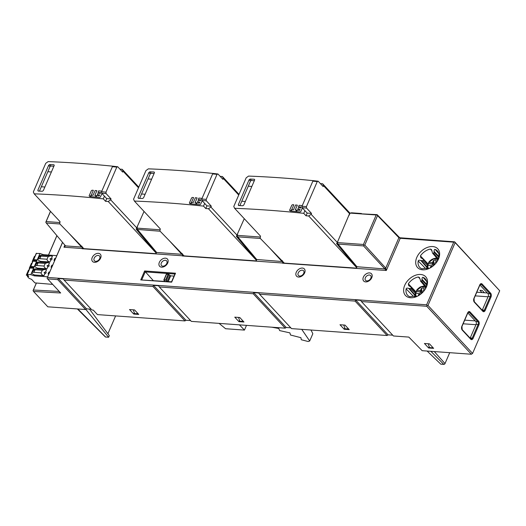 <?xml version="1.0" encoding="UTF-8"?>
<svg xmlns="http://www.w3.org/2000/svg" width="526" height="526" viewBox="0 0 526 526"><rect width="100%" height="100%" fill="white"/><g stroke="black" fill="none" stroke-linecap="round" stroke-linejoin="round"><path stroke-width="0.79" d="M52.679 284.388L34.894 282.896L31.632 279.385L29.114 278.353L27.451 276.564L28.752 276.38L27.122 274.454L30.81 274.651L34.361 275.854L34.729 274.999C32.849 274.44 31.902 273.507 31.876 272.185L30.81 274.651M47.596 276.808L34.361 275.854M45.591 271.857A1.059 0.73 137.1 0 1 46.005 272.027L44.269 272.317L44.177 272.863L44.736 272.198L44.256 272.402L44.855 273.658L43.98 275.67L34.729 274.999M44.855 273.658A1.059 0.73 -42.9 0 0 46.078 272.823A1.059 0.73 -42.9 0 0 46.018 272.041A1.059 0.73 -42.9 0 0 46.012 272.034L46.005 272.027A1.059 0.73 137.1 0 1 46.064 272.81A1.059 0.73 137.1 0 1 44.815 273.645M37.353 268.944L37.681 268.181C35.801 267.622 34.854 266.682 34.828 265.367L33 269.595L35.393 268.799L44.651 269.47L46.498 269.851L45.663 271.784M47.807 266.84A1.059 0.73 -42.9 0 0 49.03 266.005A1.059 0.73 -42.9 0 0 48.971 265.222A1.059 0.73 -42.9 0 0 48.964 265.216L47.222 265.498L47.13 266.044L47.669 265.393L47.208 265.584L47.807 266.84L46.932 268.852L37.681 268.181M47.603 262.652L45.203 263.441L35.952 262.77L38.345 261.981L47.603 262.652L49.451 263.033L48.616 264.966M40.627 261.363C38.753 260.804 37.8 259.864 37.78 258.549L47.031 259.219C47.057 260.534 48.011 261.468 49.885 262.033L40.627 261.363L40.298 262.119M49.885 262.033L50.759 260.015A1.059 0.73 -42.9 0 0 51.982 259.18A1.059 0.73 -42.9 0 0 51.923 258.397A1.059 0.73 -42.9 0 0 51.916 258.397A1.059 0.73 137.1 0 1 51.969 259.173A1.059 0.73 137.1 0 1 50.72 260.002L50.759 260.015M51.568 258.148L52.403 256.215L50.555 255.827L48.155 256.622L38.898 255.952L41.298 255.163L50.555 255.827M56.755 255.649L43.513 254.696L43.25 255.301M52.6 265.242L51.877 265.196L52.39 265.742M51.752 267.215L51.022 267.162L51.877 265.196M54.697 260.396L53.974 260.344L54.829 258.371L55.552 258.424M49.648 272.067L48.925 272.014L48.07 273.98L48.8 274.033M43.513 254.696L39.963 253.493L38.898 255.952M36.333 253.44L39.963 253.493M50.72 260.002L50.161 258.766L50.627 258.542L50.082 259.226L50.174 258.68L51.91 258.391A1.059 0.73 137.1 0 0 51.489 258.213M47.031 259.219L48.155 256.622M35.952 262.77L37.78 258.549M45.203 263.441L44.085 266.038C44.105 267.353 45.058 268.293 46.932 268.852M44.651 269.47L42.258 270.259L41.133 272.856C41.153 274.171 42.106 275.111 43.98 275.67M36.721 259.857L36.051 261.396L33.671 261.225L34.335 259.686L36.721 259.857L35.867 261.383M32.98 269.634L31.895 272.146L33.98 272.29L35.064 269.785L32.98 269.634L33.559 270.259L34.821 270.351M35.932 262.816L34.847 265.321L36.932 265.472L38.017 262.967L35.932 262.816L36.511 263.441L37.773 263.526M33.158 267.629L31.382 266.504L33.769 266.675L32.914 268.201M33.769 266.675L33.099 268.214L30.718 268.043L31.382 266.504M37.8 258.503L38.885 255.998L40.969 256.149L39.884 258.654L37.8 258.503M32.573 261.863L32.204 261.507L32.737 261.475M32.204 261.507L34.407 256.405L34.946 256.372M29.62 268.687L29.252 268.326L29.785 268.299M29.252 268.326L31.461 263.224L31.994 263.197M27.714 275.69L26.3 275.151L27.72 275.177M26.3 275.151L28.509 270.048L29.042 270.016M35.439 261.35L35.689 260.784L34.335 259.686M35.689 260.784L36.11 260.811M32.717 272.205L33.559 270.259M35.669 265.38L36.511 263.441M32.737 267.602L32.494 268.168M38.615 258.562L39.457 256.616L38.885 255.998M39.457 256.616L40.726 256.708M55.335 258.923L54.829 258.371M48.925 272.014L49.437 272.56M166.453 274.322L168.156 274.131L170.68 275.841L174.04 276.084M164.94 281.344L163.823 280.003L165.598 280.036L167.511 281.535M310.912 330.019A77.21 30.225 -156.6 0 1 312.825 333.747L309.696 340.986L301.74 329.355M309.696 340.986L308.19 341.512L301.267 339.743L300.918 337.679L290.51 335.016L289.892 332.873L279.674 330.598L278.767 328.48L271.771 327.192M361.763 213.858L377.109 214.647L400.247 238.298L453.721 242.164L426.612 304.81L47.419 277.426L62.574 242.407M64.869 245.129L63.962 247.22L82.22 248.535L82.036 246.766M156.229 253.683L82.22 248.535M82.135 248.732L182.443 255.774L182.266 254.005M256.458 260.916L182.443 255.774M182.358 255.971L282.672 263.013L282.488 261.244M356.681 268.155L282.672 263.013M282.587 263.204L386.314 270.495L385.742 268.096L364.781 245.083L377.543 215.588L398.899 237.693L385.742 268.096L384.519 268.931L356.753 266.708M471.368 354.241L426.75 306.27L361.434 301.556L393.455 335.976L408.82 337.087L422.174 350.691L471.368 354.241L472.591 353.406L499.7 290.76L454.635 241.828L398.899 237.693L400.247 238.298L386.314 270.495L363.558 245.918L363.907 245.201L364.781 245.083M438.526 258.97A13.775 9.455 -42.9 0 0 432.701 246.549A13.775 9.455 -42.9 0 0 416.809 257.398A13.775 9.455 -42.9 0 0 418.387 268.306A13.775 9.455 -42.9 0 0 430.406 267.819A13.775 9.455 -42.9 0 0 437.08 261.619A13.775 9.455 -42.9 0 0 438.526 258.97M98.362 253.328A5.326 3.656 -42.9 0 0 92.228 257.516A5.326 3.656 -42.9 0 0 94.476 262.316A5.326 3.656 -42.9 0 0 100.617 258.121A5.326 3.656 -42.9 0 0 98.362 253.328M165.486 258.174A5.326 3.656 -42.9 0 0 159.345 262.362A5.326 3.656 -42.9 0 0 161.594 267.162A5.326 3.656 -42.9 0 0 167.735 262.974A5.326 3.656 -42.9 0 0 165.486 258.174M302.404 268.063A5.326 3.656 -42.9 0 0 296.263 272.251A5.326 3.656 -42.9 0 0 298.512 277.051A5.326 3.656 -42.9 0 0 304.653 272.856A5.326 3.656 -42.9 0 0 302.404 268.063M369.522 272.909A5.326 3.656 -42.9 0 0 363.381 277.097A5.326 3.656 -42.9 0 0 365.629 281.897A5.326 3.656 -42.9 0 0 371.77 277.708A5.326 3.656 -42.9 0 0 369.522 272.909M404.724 285.322A13.775 9.455 -42.9 0 0 406.302 296.23A13.775 9.455 -42.9 0 0 418.321 295.743A13.775 9.455 -42.9 0 0 424.995 289.543A13.775 9.455 -42.9 0 0 426.441 286.894A13.775 9.455 -42.9 0 0 420.616 274.473A13.775 9.455 -42.9 0 0 404.724 285.322M47.419 277.426L62.515 242.335M361.434 301.556L360.658 300.339L355.642 299.978L355.083 301.096L259.535 294.192L258.759 292.982L253.749 292.614L253.19 293.738L159.312 286.959L158.53 285.743L153.52 285.381L152.961 286.499L64.1 280.082L63.317 278.865L58.307 278.504L57.748 279.622L47.557 278.885L47.07 278.129M426.612 304.81L427.099 305.573L427.973 305.435L472.591 353.406M426.75 306.27L427.099 305.573M47.557 278.885L60.668 292.982L33.559 291.476L47.82 306.809L85.574 309.531L86.547 308.867L91.182 309.203M57.748 279.622L85.574 309.531M36.281 283.205L33.112 290.523L33.559 291.476M33.066 290.707L36.347 283.212M48.53 255.057L56.92 235.674M48.464 255.051L56.874 235.622M33.401 290.017L58.912 291.43L60.668 292.982M152.961 286.499L184.988 320.926L97.455 314.601L93.253 310.09L91.919 309.992L64.1 280.082M144.617 270.969L175.52 273.204L171.647 282.153L140.744 279.917L144.617 270.969L153.217 280.503M175.52 273.204L175.099 274.039M140.744 279.917L171.555 281.824L175.079 273.691M284.112 262.915L260.127 238.239L260.515 236.148L234.622 208.309A818.154 320.295 23.4 0 1 267.892 210.15A818.154 320.295 23.4 0 1 303.745 213.346L306.014 215.785L308.69 215.982L356.641 267.576M306.014 215.785L307.177 213.102L311.517 213.418L311.129 214.312L308.69 215.982M311.129 214.312L337.33 242.473L336.587 243.623L355.786 266.616M313.759 180.839L312.845 181.168L302.003 206.231L302.141 207.691L304.909 210.663L303.745 213.346M304.909 210.663L307.177 213.102M313.371 180.681A818.154 320.295 -156.6 0 0 281.831 177.933A818.154 320.295 -156.6 0 0 248.561 176.085L246.175 177.814L233.781 206.455L234.622 208.309M254.643 179.977L243.788 205.055L242.828 205.738L238.607 205.548L238.271 204.805L249.114 179.754L250.067 179.064L254.295 179.234L254.709 179.682M238.975 205.567L238.271 204.805L238.607 205.548M237.68 233.669L237.193 235.352L260.35 237.029M183.89 255.675L159.897 230.999L160.292 228.909L134.393 201.07A818.154 320.295 23.4 0 1 167.662 202.911A818.154 320.295 23.4 0 1 203.516 206.107L205.791 208.546L208.46 208.743L255.557 259.377L236.365 236.384L244.268 218.678M238.732 195.021L223.3 178.432L222.912 179.327L217.948 173.994L217.034 174.323L212.622 173.928L201.78 198.992L201.918 200.452L204.68 203.424L203.516 206.107M239.008 194.377L222.406 176.519L223.3 178.432M220.151 176.361L222.406 176.519M213.142 173.442A818.154 320.295 -156.6 0 0 181.608 170.694A818.154 320.295 -156.6 0 0 148.339 168.846L145.952 170.582L133.558 199.216L134.393 201.07M154.414 172.738L143.565 197.815L142.605 198.499L138.377 198.309L138.042 197.566L148.884 172.515L149.844 171.824L154.072 171.995L154.486 172.443M138.752 198.328L138.042 197.566L138.377 198.309M255.557 259.377L256.418 260.344M204.68 203.424L206.948 205.863L211.294 206.179L206.33 200.84L206.192 199.38L217.034 174.323M205.791 208.546L206.948 205.863M211.294 206.179L210.906 207.073L237.101 235.234M213.234 173.442L217.948 173.994M213.536 173.6L212.622 173.928M210.906 207.073L208.46 208.743M256.346 259.252L256.471 261.12M237.193 235.352L237.496 236.661M269.897 248.318L282.021 261.527L256.524 259.476M256.872 259.712L237.798 236.831L260.331 238.462M349.948 213.641L349.685 213.365L337.33 242.473M311.517 213.418L306.553 208.079L306.415 206.619L317.263 181.562L318.177 181.227L323.135 186.566L323.523 185.671L349.724 213.832M313.457 180.681L318.177 181.227M350.099 213.293L322.629 183.758L323.523 185.671M320.38 183.6L322.629 183.758M169.668 241.079L181.792 254.288L156.649 252.473L137.569 229.592L136.97 228.113L160.128 229.79M160.108 231.223L137.273 229.428M181.792 254.288L182.206 253.44M156.117 252.013L156.242 253.88M156.649 252.473L156.301 252.237M136.97 228.113L137.45 226.43M59.898 222.551L46.137 221.558L45.788 222.228L46.262 222.998L59.879 223.984M64.928 245.208L63.962 247.22L65.507 245.892L81.569 247.056L81.977 246.201M65.507 245.892L46.262 222.998M50.45 211.334L45.788 222.228M50.522 211.413L46.137 221.558M83.66 248.443L59.675 223.76L60.063 221.67L34.17 193.831A818.154 320.295 23.4 0 1 67.44 195.672A818.154 320.295 23.4 0 1 103.293 198.867L105.562 201.313L108.238 201.504L156.189 253.105M34.17 193.831L33.329 191.983L45.723 163.343L48.109 161.613A818.154 320.295 -156.6 0 1 81.379 163.454A818.154 320.295 -156.6 0 1 112.919 166.203M138.785 187.138L122.177 169.287L123.071 171.193L122.683 172.087L117.725 166.755L116.811 167.084L112.393 166.696L101.551 191.753L101.689 193.213L106.101 193.601L111.065 198.94L110.677 199.834L108.238 201.504M119.928 169.122L122.177 169.287M105.562 201.313L106.725 198.624L104.457 196.185L103.293 198.867M54.191 165.506L43.336 190.583L42.376 191.267L38.155 191.07L37.819 190.327L48.662 165.276L49.615 164.585L53.849 164.756L54.257 165.203M38.523 191.089L37.819 190.327L38.155 191.07M138.502 187.782L123.071 171.193M155.334 252.138L136.135 229.145L144.039 211.439M361.447 213.517L351.572 212.806L350.185 213.102L376.202 214.976L363.44 244.472L337.422 242.591L337.902 240.908M377.109 214.647L376.202 214.976M350.185 213.102L348.817 215.693M377.063 214.851L377.543 215.588M363.907 245.201L363.44 244.472M453.721 242.164L454.635 241.828M499.7 290.76L454.595 242.026M455.082 242.788L427.973 305.435M428.631 347.995L433.641 348.357L429.44 343.84L424.429 343.478L428.631 347.995L429.196 346.68M184.988 320.926L185.961 320.255L190.596 320.59M159.312 286.959L191.332 321.379L285.21 328.165L286.19 327.494L290.819 327.829M259.535 294.192L291.555 328.618L387.11 335.522L388.083 334.852L392.718 335.187M133.729 314.061L138.739 314.423L134.538 309.913L129.528 309.551L133.729 314.061L134.294 312.746M153.52 285.381L185.961 320.255M253.19 293.738L285.21 328.165M238.962 321.662L243.972 322.024L239.777 317.513L234.767 317.152L238.962 321.662L239.534 320.347M253.749 292.614L286.19 327.494M355.083 301.096L387.11 335.522M344.201 329.263L349.211 329.624L345.01 325.107L340 324.746L344.201 329.263L344.773 327.948M355.642 299.978L388.083 334.852M58.307 278.504L86.547 308.867M482.21 310.209A2.117 1.302 -85.9 0 0 482.368 309.913L488.174 296.486A2.117 1.302 -85.9 0 0 487.898 293.567L479.922 284.987M476.786 292.213L487.352 292.975M467.838 312.911L475.82 321.491A2.117 1.302 -85.9 0 1 476.096 324.41L470.283 337.837A2.117 1.302 -85.9 0 1 470.126 338.133M356.569 266.491L356.694 268.359M337.422 242.591L337.718 243.9M357.101 266.952L338.021 244.071L363.558 245.918M110.677 199.834L136.878 228.001M106.725 198.624L111.065 198.94M104.457 196.185L101.689 193.213M106.101 193.601L105.969 192.141L116.811 167.084M113.005 166.203L117.725 166.755M113.307 166.361L112.393 166.696M85.81 309.367L108.619 337.245L109.316 335.634L89.427 309.071M77.361 308.94L105.312 336.896A0.848 0.585 -42.9 0 0 105.608 337.028L108.619 337.245M107.896 333.74L115.608 315.916M39.43 191.129L41.324 186.756L44.881 187.013L41.324 186.756L49.996 166.716A0.848 0.585 137.1 0 1 50.976 166.045L53.869 166.249M51.384 171.976L47.827 171.719L51.384 171.976M282.021 261.527L282.429 260.672M139.653 198.368L141.547 193.995L145.104 194.252L141.547 193.995L150.219 173.948A0.848 0.585 137.1 0 1 151.199 173.284L154.092 173.488M151.613 179.215L148.056 178.958L151.613 179.215M239.882 205.607L241.776 201.234L245.333 201.491L241.776 201.234L250.448 181.187A0.848 0.585 137.1 0 1 251.428 180.523L254.321 180.72M251.836 186.454L248.279 186.197L251.836 186.454M427.132 351.046L440.801 364.17L443.806 364.387A1.045 0.717 -42.9 0 0 445.009 363.565L449.723 352.676M428.177 343.748L429.512 347.587L432.852 347.824L432.681 347.324M133.275 309.821L134.61 313.654L138.042 313.68M137.95 313.897L137.779 313.391M239.455 324.858L244.445 330.091L225.582 328.724L219.079 323.385M244.445 330.091L246.49 325.364M238.508 317.421L239.849 321.255L243.282 321.281M243.19 321.491L243.012 320.991M343.748 325.022L345.089 328.855L348.521 328.881M348.429 329.092L348.251 328.592M436.863 261.777L438.815 257.227A12.059 8.278 137.1 0 0 437.481 251.04A12.059 8.278 137.1 0 0 435.153 249.416L438.769 253.578M438.026 258.312L433.753 253.433L434.088 251.421C434.141 249.857 434.496 249.192 435.153 249.416M433.753 253.433L432.924 253.374L437.185 258.24M428.072 264.736L422.667 258.799L420.839 257.793L420.419 255.899A12.059 8.278 137.1 0 1 430.413 249.068L431.484 249.554L432.563 253.157L436.961 258.233M428.302 264.295L422.667 258.799M423.391 259.89L423.003 260.778L427.48 265.4M426.902 269.075L426.593 268.753L426.619 269.134L427.329 268.286L426.501 268.227L421.878 268.793A12.059 8.278 137.1 0 1 419.833 267.458A12.059 8.278 137.1 0 1 418.216 260.975C418.4 260.179 419.268 260.015 420.833 260.475L423.003 260.778M427.599 268.911L427.329 268.286M430.669 267.675A12.059 8.278 137.1 0 1 426.619 269.134M436.804 262.02L437.152 261.435M437.034 261.665L436.619 262.31M428.19 264.177A1.059 0.73 137.1 0 1 428.23 264.118A11.657 8.002 137.1 0 1 428.611 263.579L428.618 262.487L433.509 258.923L437.954 259.482M435.219 258.332A11.657 8.002 137.1 0 1 436.606 257.825M426.625 268.24A1.059 0.73 137.1 0 1 427.02 268.023M95.673 261.33A3.485 2.393 137.1 0 1 94.193 258.187A3.485 2.393 137.1 0 1 98.217 255.439A3.485 2.393 137.1 0 1 99.69 258.582A3.485 2.393 137.1 0 1 95.673 261.33M162.79 266.176A3.485 2.393 137.1 0 1 161.318 263.033A3.485 2.393 137.1 0 1 165.335 260.285A3.485 2.393 137.1 0 1 166.814 263.427A3.485 2.393 137.1 0 1 162.79 266.176M299.708 276.065A3.485 2.393 137.1 0 1 298.235 272.922A3.485 2.393 137.1 0 1 302.259 270.173A3.485 2.393 137.1 0 1 303.732 273.316A3.485 2.393 137.1 0 1 299.708 276.065M366.826 280.91A3.485 2.393 137.1 0 1 365.353 277.767A3.485 2.393 137.1 0 1 369.377 275.019A3.485 2.393 137.1 0 1 370.85 278.169A3.485 2.393 137.1 0 1 366.826 280.91M414.817 296.999L414.508 296.677L414.541 297.058L415.244 296.21L414.416 296.151L409.793 296.717A12.059 8.278 137.1 0 1 407.749 295.382A12.059 8.278 137.1 0 1 406.131 288.899C406.315 288.103 407.183 287.932 408.748 288.399L410.924 288.695L411.306 287.814L410.582 286.723L408.755 285.717L408.334 283.823A12.059 8.278 137.1 0 1 418.328 276.992L419.4 277.478L420.839 281.298L421.668 281.357L422.01 279.345C422.056 277.781 422.411 277.117 423.075 277.34A12.059 8.278 137.1 0 1 425.396 278.964A12.059 8.278 137.1 0 1 426.737 285.151L425.067 289.359M415.514 296.835L415.244 296.21M418.584 295.592A12.059 8.278 137.1 0 1 414.541 297.058M424.949 289.589L424.535 290.234M424.877 286.157L420.484 281.081L425.1 286.164M416.217 292.219L410.582 286.723M414.541 296.164A1.059 0.73 137.1 0 1 414.935 295.947M416.105 292.101A1.059 0.73 137.1 0 1 416.145 292.042A11.657 8.002 137.1 0 1 416.553 291.476L416.553 290.391L421.438 286.848L425.869 287.406M423.134 286.256A11.657 8.002 137.1 0 1 424.528 285.75M289.576 210.354L291.812 205.186L292.581 204.686L293.817 204.805L291.739 209.604L290.286 210.998L289.576 210.354M295.579 211.518L290.746 211.044L292.2 209.65L293.508 209.775L295.579 204.976L297.348 205.147L295.27 209.946L297.039 210.117L295.579 211.518M302.391 207.954L300.872 211.452L300.103 211.958L296.046 211.564L297.499 210.163L299.682 210.374L300.083 209.453L297.788 209.23L298.426 207.75L300.721 207.974L301.122 207.053L298.472 206.797L299.11 205.318L302.266 205.627M189.347 203.115L191.582 197.947L192.352 197.447L193.588 197.566L191.51 202.365L190.057 203.759L189.347 203.115M195.356 204.279L190.524 203.805L191.977 202.411L193.279 202.536L195.356 197.737L197.119 197.907L195.047 202.707L196.809 202.878L195.356 204.279M202.162 200.715L200.649 204.22L199.88 204.719L195.817 204.325L197.27 202.924L199.459 203.141L199.86 202.214L197.566 201.991L198.203 200.518L200.498 200.741L200.899 199.814L198.249 199.558L198.887 198.078L202.037 198.387M89.124 195.876L91.36 190.708L92.129 190.208L93.365 190.327L91.287 195.126L89.834 196.527L89.124 195.876M95.127 197.04L90.294 196.566L91.748 195.172L93.056 195.297L95.127 190.497L96.896 190.668L94.818 195.468L96.587 195.646L95.127 197.04M101.939 193.476L100.42 196.98L99.651 197.48L95.594 197.086L97.047 195.685L99.23 195.902L99.631 194.975L97.336 194.751L97.974 193.279L100.269 193.502L100.67 192.575L98.02 192.319L98.658 190.846L101.814 191.148M424.048 290.839L423.772 290.819A0.651 0.447 137.1 0 1 423.496 290.227L424.239 288.531A4.78 3.281 -42.9 0 0 421.398 288.353L420.675 290.004A0.651 0.447 137.1 0 1 419.926 290.516L416.553 290.391M421.398 288.353L422.378 292.18L421.983 292.449L420.885 291.891A3.452 2.367 -42.9 0 0 419.827 293.37A3.452 2.367 -42.9 0 0 419.551 294.422M416.25 296.611L415.52 293.304L418.597 293.541A0.651 0.447 137.1 0 1 418.867 294.133L418.144 295.79M415.52 293.304L415.165 293.784A7.206 4.951 137.1 0 1 415.224 293.423L415.52 293.304M415.698 293.317A8.567 5.878 137.1 0 1 415.803 293.054A8.567 5.878 137.1 0 1 416.618 291.555L416.546 291.476M416.618 291.555L420.885 291.891M436.139 262.908L435.85 262.888A0.651 0.447 137.1 0 1 435.574 262.296L436.31 260.6A4.78 3.281 -42.9 0 0 433.47 260.436L432.753 262.086A0.651 0.447 137.1 0 1 431.997 262.599L428.618 262.487M433.47 260.436L434.45 264.262L434.055 264.539L432.957 263.973A3.452 2.367 -42.9 0 0 431.905 265.459A3.452 2.367 -42.9 0 0 431.629 266.504M428.335 268.687L427.599 265.4L430.682 265.63A0.651 0.447 137.1 0 1 430.952 266.222L430.235 267.872M427.769 265.413A8.567 5.878 137.1 0 1 427.875 265.163A8.567 5.878 137.1 0 1 428.683 263.657L428.611 263.579M428.683 263.657L432.957 263.973M48.543 265.032A1.059 0.73 137.1 0 1 48.957 265.209A1.059 0.73 137.1 0 1 49.017 265.992A1.059 0.73 137.1 0 1 47.767 266.82M34.828 265.367L44.085 266.038M42.258 270.259L33 269.595M31.876 272.185L41.133 272.856M36.458 253.236L27.299 274.394M27.97 275.446L27.576 276.36M34.591 256.346L32.382 261.448M31.639 263.171L29.43 268.273M28.687 269.989L26.478 275.091M35.025 260.008L34.479 261.284M32.079 266.833L31.527 268.102M166.643 274.02L164.086 279.931M165.598 280.036L168.156 274.131M168.971 274.506L166.413 280.411M169.865 275.466L167.307 281.371M170.68 275.841L168.195 281.581M174.928 274.033L145.202 271.883L141.829 279.674M201.918 200.452L206.33 200.84M201.78 198.992L206.192 199.38M317.263 181.562L312.845 181.168M302.003 206.231L306.415 206.619M302.141 207.691L306.553 208.079M69.445 233.84L81.569 247.056M482.138 284.066A2.755 1.69 94.1 0 0 479.765 284.928L473.952 298.354A2.755 1.69 94.1 0 0 474.314 302.148L482.815 311.287A2.755 1.69 94.1 0 0 485.189 310.432L490.995 297.006A2.755 1.69 94.1 0 0 490.64 293.212L482.138 284.066A0.638 0.434 137.1 0 1 481.402 284.566A2.117 1.302 94.1 0 0 480.777 284.244L479.765 284.928M470.053 311.99A2.755 1.69 94.1 0 0 467.68 312.852L461.867 326.278A2.755 1.69 94.1 0 0 462.229 330.072L470.731 339.211A2.755 1.69 94.1 0 0 473.104 338.356L478.91 324.93A2.755 1.69 94.1 0 0 478.555 321.136L470.053 311.99A0.638 0.434 137.1 0 1 469.317 312.49A2.117 1.302 94.1 0 0 468.699 312.168L467.68 312.852M490.995 297.006L490.179 296.631A2.117 1.302 94.1 0 0 489.903 293.712L481.402 284.566L480.271 284.487M487.898 293.567L489.903 293.712A0.638 0.434 -42.9 0 0 490.64 293.212M482.815 311.287A0.638 0.434 -42.9 0 0 482.783 310.82L483.17 311.037A2.117 1.302 94.1 0 0 484.374 310.057L490.179 296.631L488.174 296.486M482.368 309.913L485.189 310.432M474.044 301.576A0.638 0.434 137.1 0 1 474.314 302.148M482 292.601L479.903 290.299L482.243 290.47L484.4 292.772M488.043 296.789L475.208 295.862M478.91 324.93L478.095 324.555A2.117 1.302 94.1 0 0 477.825 321.636L469.317 312.49L468.193 312.411M475.82 321.491L477.825 321.636A0.638 0.434 -42.9 0 0 478.555 321.136M470.731 339.211A0.638 0.434 -42.9 0 0 470.698 338.744L471.086 338.961A2.117 1.302 94.1 0 0 472.289 337.981L478.095 324.555L476.096 324.41M470.283 337.837L473.104 338.356M461.959 329.5A0.638 0.434 137.1 0 1 462.229 330.072M464.701 320.137L475.267 320.899M475.958 324.713L463.123 323.786M101.551 191.753L105.969 192.141M77.861 308.979L105.608 337.028M49.996 166.716L48.662 165.276M49.615 164.585L50.969 166.045M150.219 173.948L148.884 172.515M149.844 171.824L151.199 173.284M250.448 181.187L249.114 179.754M250.067 179.064L251.421 180.523M434.279 351.565L445.009 363.565M443.806 364.387L430.879 351.315M420.419 255.899L428.23 264.118M432.116 250.994L430.413 249.068M434.193 252.414L438.822 257.207M438.934 256.438L434.088 251.421M425.422 268.332L418.216 260.975M420.833 260.475L427.033 267.556M427.092 267.011L421.753 260.909M413.337 296.256L406.131 288.899M408.748 288.399L414.955 295.48M415.007 294.935L409.669 288.833M410.924 288.695L415.376 293.304M415.987 292.66L411.306 287.814M408.334 283.823L416.145 292.042M420.031 278.918L418.328 276.992M425.942 286.236L421.668 281.357M422.108 280.338L426.737 285.125M426.856 284.362L422.01 279.345M423.075 277.34L426.685 281.502M420.866 294.027A3.261 1.262 23.7 0 1 420.774 293.975A2.913 1.999 137.1 0 1 421.983 292.449M422.378 292.18A2.913 1.999 137.1 0 1 423.239 291.798M419.617 294.948L418.867 294.133M415.461 296.269A7.206 4.951 137.1 0 1 415.211 295.513A7.206 4.951 137.1 0 1 415.165 293.791A7.206 4.951 137.1 0 1 415.165 293.784M415.001 295.014A8.455 5.799 -42.9 0 0 414.948 296.197L415.165 293.791M426.369 286.335A8.455 5.799 -42.9 0 0 424.508 286.17A8.455 5.799 -42.9 0 0 424.502 286.17L423.272 286.243A7.206 4.951 137.1 0 1 426.106 286.953M416.612 290.306A7.206 4.951 137.1 0 1 423.272 286.243C420.945 287.065 420.859 285.611 416.572 290.345M420.675 290.004L422.352 291.805M421.582 292.298L419.926 290.516M432.937 266.11A3.261 1.276 23.5 0 1 432.852 266.057A2.913 1.999 137.1 0 1 434.055 264.539M434.45 264.262A2.913 1.999 137.1 0 1 435.324 263.874M431.701 267.024L430.952 266.222M427.539 268.345A7.206 4.951 137.1 0 1 427.303 267.609A7.206 4.951 137.1 0 1 427.243 265.867A7.206 4.951 137.1 0 1 427.243 265.86A7.206 4.951 137.1 0 1 427.303 265.518M427.303 265.512L427.079 267.09A8.455 5.799 -42.9 0 0 427.033 268.273M436.915 258.233L438.46 258.404A8.455 5.799 -42.9 0 0 436.587 258.246L435.357 258.325A7.206 4.951 137.1 0 1 438.191 259.029M428.677 262.408A7.206 4.951 137.1 0 1 435.357 258.325C432.694 258.601 430.452 259.975 428.637 262.441M432.753 262.086L434.423 263.881M433.654 264.381L431.997 262.599M36.281 253.295L27.122 274.454M27.839 275.394L27.398 276.42M166.374 274.105L163.816 280.016M237.574 236.746L256.583 259.542M156.353 252.302L137.352 229.514M482.783 310.82L474.274 301.681L474.038 298.571L479.843 285.145M470.698 338.744L462.19 329.598L461.953 326.495L467.765 313.069M356.806 266.774L337.804 243.985M427.52 268.326L427.993 268.799M415.435 296.25L415.908 296.723M418.827 293.653L419.873 294.77M424.83 286.157L426.376 286.328M423.535 290.714L423.864 291.069M430.919 265.735L431.951 266.846M427.079 267.09L427.027 268.273M435.613 262.776L435.949 263.145"/></g></svg>
